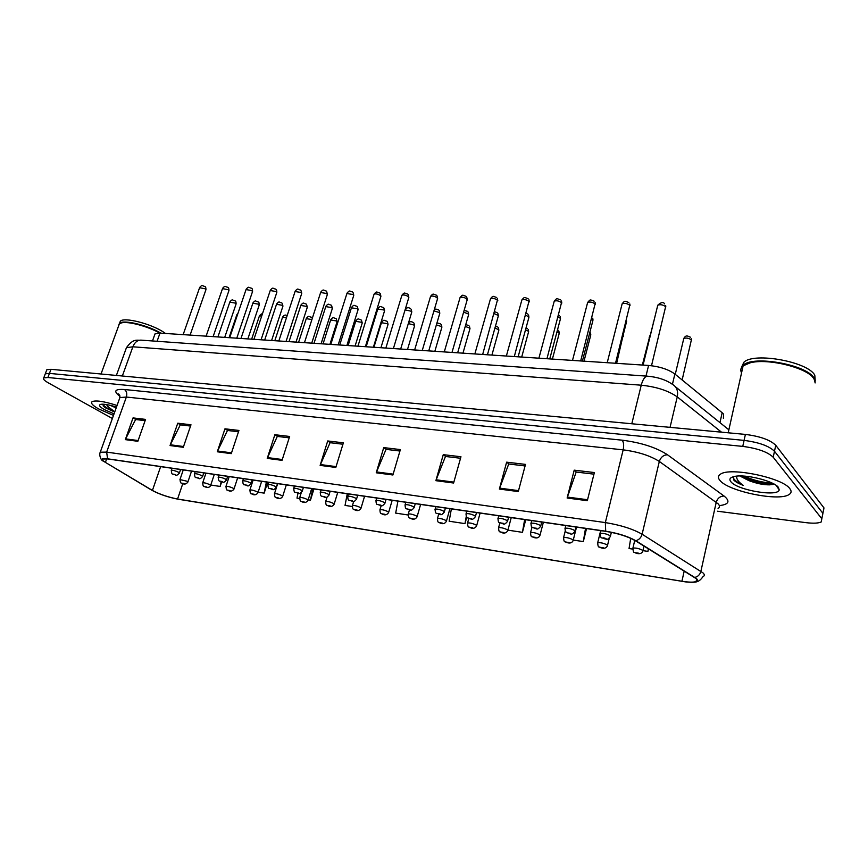 <?xml version="1.0" encoding="UTF-8"?>
<svg xmlns="http://www.w3.org/2000/svg" width="868" height="868" viewBox="0 0 868 868"><rect width="100%" height="100%" fill="white"/><g stroke="black" fill="none" stroke-linecap="round" stroke-linejoin="round"><path stroke-width="1.3" d="M154.547 335.156L155.003 333.898L159.983 333.106L648.58 365.45C659.658 366.513 668.425 369.377 674.87 374.021L722.176 412.745L723.576 414.123L723.402 418.354M789.837 488.651C782.545 477.693 729.804 466.854 720.473 474.188C717.858 475.838 717.727 477.975 720.082 480.601C728.653 491.353 778.661 501.682 788.958 494.608C791.453 493.1 791.746 491.114 789.837 488.651C782.545 477.693 729.804 466.854 720.473 474.188C717.858 475.838 717.727 477.975 720.082 480.601C728.653 491.353 778.661 501.682 788.958 494.608C791.453 493.1 791.746 491.114 789.837 488.651M117.061 405.464C103.997 401.32 95.664 400.061 92.073 401.689C90.511 403.121 92.67 405.519 98.561 408.882L113.48 415.414L98.561 408.882C92.67 405.519 90.511 403.121 92.073 401.689C95.664 400.061 103.997 401.32 117.061 405.464M695.984 578.5C697.525 579.867 697.568 580.876 696.103 581.527C693.619 582.439 688.877 582.352 681.912 581.245L177.571 499.024C168.045 497.147 159.658 494.283 152.421 490.442L105.408 462.384C102.695 460.734 101.816 459.617 102.771 459.009L107.903 458.955L605.929 531.39C618.07 533.397 627.857 536.5 635.289 540.677L695.984 578.5M696.527 578.587L635.799 540.721C628.193 536.435 618.157 533.267 605.701 531.205L107.589 458.803C102.131 458.109 100.655 458.857 103.151 461.027L152.063 490.377C159.484 494.304 168.077 497.234 177.842 499.165L685.742 581.918C695.941 582.938 699.532 581.831 696.527 578.587M823.417 511.133L823.971 507.899L775.753 445.284C770.263 439.924 760.14 436.3 745.395 434.412L50.984 369.312L49.443 373.392L45.299 373.804L44.962 374.694L45.299 373.804L49.443 373.392L744.082 440.391L49.443 373.392L47.892 377.493L43.758 377.884C42.716 378.871 44.268 380.542 48.402 382.907L112.363 418.506M775.753 445.284L774.484 451.251C768.983 445.935 758.849 442.322 744.082 440.391C758.849 442.322 768.983 445.935 774.484 451.251L822.897 513.313L774.484 451.251L773.214 457.241C767.692 451.968 757.547 448.344 742.769 446.391L47.892 377.493M822.343 516.514L822.897 513.313L822.343 516.514M717.467 511.219L805.797 522.634C813.316 523.545 818.481 523.306 821.28 521.907L821.812 518.749L773.214 457.241M217.293 451.783L224.964 428.803L238.939 430.452L231.268 453.639L217.293 451.783L217.608 451.013L231.539 452.846M170.052 445.544L177.756 423.204L190.982 424.777L183.289 447.291L170.052 445.544L170.367 444.785L183.549 446.521M125.317 439.631L133.032 417.909L145.564 419.396L137.86 441.291L125.317 439.631L125.632 438.893L138.12 440.543M376.235 472.789L383.732 447.606L400.376 449.581L392.9 474.991L376.235 472.789L376.538 471.942L393.161 474.134M435.877 480.677L443.266 454.658L460.962 456.752L453.606 483.02L435.877 480.677L436.17 479.798L453.856 482.12M499.371 489.064L506.63 462.167L525.498 464.402L518.283 491.57L499.371 489.064L499.664 488.152L518.521 490.637M567.13 498.026L574.215 470.163L594.363 472.55L587.321 500.695L567.13 498.026L567.412 497.082L587.56 499.729M267.236 458.391L274.863 434.716L289.652 436.463L282.035 460.344L267.236 458.391L267.539 457.588L282.295 459.53M320.129 465.378L327.703 440.966L343.37 442.821L335.818 467.451L320.129 465.378L320.433 464.554L336.079 466.615M308.173 499.816L310.473 500.163L313.956 488.923M297.963 493.23L296.997 498.124L299.558 498.503M258.143 492.221L264.165 493.132L267.669 482.196M210.772 485.028L220.147 486.449L221.687 481.794M451.382 508.908L449.147 521.223L464.977 523.621L466.767 517.133M507.91 530.142L522.428 532.344L525.748 519.726M573.26 540.07L583.307 541.589L586.54 528.569M643.014 550.659L647.908 551.397L648.505 548.88M630.721 538.312L629.05 548.533L632.739 549.097M347.276 493.773L345.041 505.415L352.278 506.511M397.924 501.14L395.678 513.107L408.123 514.995M327.703 440.966L330.35 442.734M342.947 444.232L330.079 442.702L320.433 464.554M274.863 434.716L277.597 436.441M289.218 437.83L277.315 436.409L267.539 457.588M574.215 470.163L576.406 472.062M593.962 474.156L576.178 472.04L567.412 497.082M506.63 462.167L508.974 464.022M525.086 465.942L508.724 464L499.664 488.152M443.266 454.658L445.729 456.481M460.55 458.25L445.468 456.459L436.17 479.798M383.732 447.606L386.303 449.396M399.953 451.024L386.032 449.364L376.538 471.942M133.032 417.909L135.907 419.548M145.13 420.644L135.614 419.515L125.632 438.893M177.756 423.204L180.598 424.875M190.537 426.058L180.305 424.843L170.367 444.785M224.964 428.803L227.752 430.495M238.505 431.776L227.47 430.463L217.608 451.013M464.977 523.621L466.268 516.417M522.428 532.344L524.652 519.563M583.307 541.589L585.509 528.417M647.908 551.397L648.331 548.771M310.473 500.163L312.697 488.749M264.165 493.132L266.4 482.011M220.147 486.449L221.134 481.621M746.122 479.32C755.713 482.185 764.882 483.682 773.627 483.823M50.984 369.312L46.829 369.735L46.492 370.636M815.16 382.3L814.021 378.925C808.26 367.945 767.757 357.855 750.006 362.878L743.116 365.851C740.697 367.837 740.176 370.169 741.554 372.849M815.117 382.94L814.162 378.253C807.273 364.777 753.337 355.045 743.268 365.189L740.99 368.748M815.258 381.052L814.792 375.215C807.913 361.674 754.021 351.996 743.93 362.195L741.63 366.98M739.84 475.979L748.878 480.612L741.153 475.989M733.449 476.695L733.688 479.961C735.38 481.783 738.549 483.584 743.192 485.342C739.449 482.771 737.29 480.264 736.715 477.823L736.758 476.141M778.357 487.328C773.92 480.97 745.211 473.885 734.491 476.456C729.966 477.465 728.794 479.255 730.986 481.859C737.496 490.301 778.52 497.19 779.204 489.791L778.357 487.328M748.878 480.612C756.603 483.519 763.547 484.93 769.71 484.843L773.421 484.236M741.76 367.685L742.357 369.236M813.012 377.58C805.602 366.958 767.301 357.92 750.353 362.683L750.006 362.878M743.192 485.342C737.192 482.499 733.829 479.82 733.113 477.302M771.977 482.988C763.015 482.706 753.684 480.405 743.974 476.098M773.898 484.008L772.77 484.073C762.657 483.964 752.23 481.273 741.467 475.989M165.506 333.475L164.085 332.487C151.716 323.883 123.961 316.766 120.316 321.214L119.654 323.037M110.269 405.345L116.16 407.938M116.247 407.721L113.035 406.061M102.326 404.184L105.375 407.797L114.652 411.996M116.464 407.114C109.227 404.814 104.041 403.88 100.894 404.304C98.344 405.009 99.462 406.756 104.247 409.533L114.033 413.862M114.76 411.833L107.892 406.56L106.493 404.564M160.906 333.171C147.538 325.088 122.974 319.315 119.534 323.373L118.894 324.437M160.146 333.117C148.602 326.368 128.605 320.954 121.9 322.733L120.598 323.146M159.755 333.095C148.016 326.379 128.269 321.095 121.585 322.863L119.35 323.862L118.699 325.663M114.728 411.953C108.478 409.186 104.464 406.593 102.674 404.184M105.375 407.797L103.205 405.985M719.952 422.64L722.176 412.745M672.429 384.307L674.87 374.021M645.987 376.072L648.58 365.45M157.075 341.276L159.983 333.106M681.912 581.245L684.212 571.046M107.589 458.803L106.645 452.109L605.343 522.59C620.577 525.064 632.837 528.948 642.114 534.232L702.885 572.804C704.773 574.518 704.805 575.799 702.982 576.634C698.707 582.732 695.735 582.688 685.742 581.918M718.075 508.464C719.941 507.335 719.973 505.805 718.161 503.863L659.322 461.45C650.327 455.711 638.273 451.837 623.17 449.852L126.359 397.045L119.892 397.577L119.393 398.954M694.877 577.404C697.97 576.634 699.977 574.616 700.888 571.35L716.241 502.236C717.51 498.243 720.115 496.171 724.031 496.019C730.498 501.259 728.936 504.46 719.355 505.621M119.958 396.372C113.165 391.164 114.663 388.875 124.46 389.504L622.15 440.184C623.701 442.235 624.049 445.458 623.17 449.852L605.343 522.59L605.701 531.205M99.853 453.346L100.254 452.217L106.645 452.109L126.359 397.045C127.292 393.692 126.652 391.186 124.46 389.504M622.15 440.184C641.126 442.615 656.23 447.476 667.459 454.756C663.423 455.006 660.711 457.241 659.322 461.45L642.114 534.232C641.105 537.672 639 539.842 635.799 540.721M667.459 454.756L724.031 496.019M821.812 518.749L823.971 507.899M742.769 446.391L745.395 434.412M105.408 462.384L106.688 458.803M152.421 490.442L160.634 466.626M177.571 499.024L182.812 483.563M721.514 432.177L677.246 396.893L670.053 427.349M647.788 376.202L647.474 376.18C657.532 377.07 665.821 379.772 672.331 384.264C676.725 386.792 678.364 391.001 677.246 396.893C668.403 390.687 656.403 386.781 641.235 385.197L631.806 423.768M141.256 340.158L647.474 376.18C644.859 376.452 642.776 379.457 641.235 385.197L132.869 346.799L122.345 375.996M116.388 375.443L126.435 347.688C133.596 337.891 136.905 340.744 140.811 340.126C137.274 340.223 134.627 342.448 132.869 346.799L126.435 347.688L125.86 349.261M682.139 379.967L691.373 339.898C688.856 338.108 686.328 337.641 683.778 338.487L683.604 339.225M632.783 548.652L632.913 548.088C636.06 547.795 639.336 548.554 642.743 550.366L642.841 551.158C641.311 554.999 636.352 553.621 634.475 552.384C633.662 552.818 633.141 551.386 632.913 548.088L634.758 540.352M638.707 553.209L635.463 552.71L638.707 553.209M610.182 535.74L610.323 536.608C608.24 539.158 606.83 540.005 606.081 539.158L601.893 537.834C601.003 538.214 600.472 536.75 600.309 533.44C603.423 533.126 606.721 533.885 610.182 535.74M602.869 538.16C604.801 539.006 605.886 539.169 606.114 538.637C604.171 537.791 603.086 537.639 602.869 538.16M600.168 534.026L600.992 530.673M653.854 321.149L653.224 322.169M651.51 365.721L665.626 306.664C663.022 304.755 660.396 304.267 657.77 305.2L657.564 306.035M649.731 336.404L649.155 337.337M597.564 543.27L597.694 542.739C600.689 542.457 603.878 543.205 607.264 544.985L607.416 545.788C605.745 549.628 601.144 548.142 599.256 546.992C598.388 547.361 597.868 545.939 597.694 542.739L600.667 530.619M603.314 547.784L600.179 547.296L603.314 547.784M616.638 363.334L622.942 336.068M563.473 538.062L563.592 537.563C566.446 537.292 569.56 538.03 572.923 539.766L573.13 540.59C571.426 544.366 567.01 542.88 565.166 541.784C564.287 542.153 563.766 540.742 563.592 537.563L565.252 531.01M569.061 542.533L566.034 542.066L569.061 542.533M584.023 361.175L590.652 335.536L589.48 333.757M530.457 533.017L530.576 532.551C533.299 532.29 536.337 533.017 539.668 534.731L539.929 535.556C538.106 539.31 534.059 537.769 532.149 536.728C531.227 537.042 530.706 535.654 530.576 532.551L531.997 527.115M535.903 537.444L532.963 536.999L535.903 537.444M552.395 359.081L559.1 333.865L558.959 332.835L557.017 331.695M498.471 528.135L498.59 527.69C501.183 527.44 504.145 528.156 507.454 529.838L507.769 530.684C506.055 533.408 503.516 533.798 500.163 531.834C499.23 532.149 498.699 530.76 498.59 527.69L499.892 522.818M503.765 532.518L500.923 532.084L503.765 532.518M616.096 363.301L626.392 322.321L626.143 321.019M574.703 530.522L574.898 531.4C570.949 536.044 571.426 533.592 566.685 532.616C565.73 530.999 565.252 533.484 565.09 528.254C568.052 527.95 571.263 528.699 574.703 530.522M567.585 532.909L570.721 533.375L567.585 532.909M564.949 528.796L565.773 525.552M582.406 361.066L592.844 320.769L591.596 318.849M540.384 525.466L540.634 526.355C536.717 530.934 537.194 528.471 532.616 527.56C531.65 527.874 531.118 526.431 531.01 523.23C533.842 522.937 536.956 523.686 540.384 525.466M533.462 527.831L536.489 528.276L533.462 527.831M530.88 523.751L531.704 520.594M549.759 358.907L560.327 319.272L560.196 318.176L558.113 316.961M507.162 520.583L507.465 521.484C503.548 525.986 504.102 523.523 499.632 522.655C498.644 522.948 498.113 521.516 498.026 518.37C500.727 518.098 503.765 518.836 507.162 520.583M500.424 522.916L503.364 523.35L500.424 522.916M497.896 518.858L498.72 515.798M750.82 481.349L772.531 484.507M113.241 406.126L116.388 407.309M521.701 357.052L528.471 332.227L528.297 331.196L525.509 329.797M467.461 523.404L467.57 522.981C470.055 522.742 472.941 523.447 476.239 525.097L476.597 525.954C474.937 528.655 472.463 529.035 469.154 527.093C468.178 527.364 467.657 525.997 467.57 522.981L468.818 518.456M472.626 527.744L469.859 527.321L472.626 527.744M491.906 355.077L498.731 330.643L498.525 329.612L494.934 328.039M437.385 518.814L437.494 518.413C439.87 518.196 442.691 518.89 445.957 520.507L446.369 521.375C444.709 524.022 442.279 524.391 439.078 522.493C438.058 522.666 437.526 521.31 437.494 518.413L438.698 514.127M442.43 523.111L439.74 522.699L442.43 523.111M462.959 353.157L469.848 329.102L469.599 328.061L465.237 326.39M408.199 514.355L408.307 513.986C410.586 513.769 413.342 514.464 416.586 516.048L417.041 516.927C415.36 519.531 412.984 519.899 409.891 518.022C408.882 518.261 408.351 516.916 408.307 513.986L409.49 509.863M413.125 518.619L410.521 518.218L413.125 518.619M518.12 356.813L528.796 317.818L528.623 316.711L525.65 315.225M474.991 515.842L475.36 516.753C471.541 521.191 471.942 518.717 467.689 517.914C466.669 518.163 466.138 516.742 466.083 513.672C468.655 513.411 471.628 514.138 474.991 515.842M468.438 518.153L471.281 518.576L468.438 518.153M465.964 514.127L466.778 511.154M487.425 354.784L498.199 316.397L497.993 315.29L494.163 313.641M443.83 511.263L444.253 512.174C440.401 516.558 440.944 514.073 436.745 513.324C435.714 513.563 435.172 512.163 435.128 509.115C437.591 508.865 440.488 509.581 443.83 511.263M437.439 513.541L440.195 513.954L437.439 513.541M435.009 509.538L435.823 506.652M457.653 352.809L468.514 315.03L468.264 313.912L463.62 312.176M413.624 506.814L414.101 507.737C410.304 512.044 410.857 509.581 406.734 508.865C405.671 509.071 405.139 507.682 405.117 504.699C407.472 504.46 410.304 505.165 413.624 506.814M407.396 509.071L410.065 509.462L407.396 509.071M405.009 505.1L405.823 502.29M434.846 351.301L441.779 327.605L441.486 326.563L436.387 324.882M379.869 510.037L379.978 509.69C382.159 509.483 384.86 510.167 388.072 511.729L388.582 512.608C386.889 515.158 384.557 515.516 381.562 513.693C380.51 513.834 379.978 512.5 379.978 509.69L381.171 505.632M384.687 514.257L382.159 513.878L384.687 514.257M407.504 349.489L414.481 326.151L414.166 325.109L408.318 323.569M352.365 505.838L352.462 505.512C354.556 505.317 357.193 505.99 360.383 507.53L360.947 508.409C359.244 510.916 356.943 511.274 354.057 509.473C353.005 509.679 352.473 508.366 352.462 505.512L353.688 501.411M357.063 510.026L354.611 509.646L357.063 510.026M380.933 347.732L387.942 324.73L387.584 323.688L381.443 322.733M325.63 501.769L325.728 501.465C327.735 501.27 330.328 501.932 333.496 503.44L334.093 504.341C332.379 506.814 330.122 507.162 327.323 505.382C326.249 505.567 325.717 504.254 325.728 501.465L327.052 497.114M330.241 505.914L327.854 505.545L330.241 505.914M355.077 346.017L362.119 323.352L361.728 322.31L355.706 321.334M299.655 497.809L299.742 497.516C301.673 497.342 304.212 497.993 307.359 499.48L307.999 500.38C306.296 502.8 304.071 503.147 301.348 501.411C300.512 501.878 299.981 500.586 299.742 497.516L301.283 492.601M304.158 501.921L301.847 501.563L304.158 501.921M329.916 344.357L336.99 322.017L336.567 320.965L330.654 319.977M274.386 493.957L274.472 493.686C276.339 493.523 278.823 494.163 281.937 495.628L282.632 496.529C280.896 498.916 278.715 499.252 276.078 497.538C275.221 497.993 274.689 496.713 274.472 493.686L277.673 483.65M278.812 498.026L276.556 497.679L278.812 498.026M428.738 350.9L439.675 313.695L439.392 312.578L433.957 310.852M384.34 502.507L384.86 503.44C381.052 507.693 381.649 505.209 377.634 504.536C376.571 504.753 376.028 503.375 376.018 500.413C378.274 500.185 381.041 500.879 384.34 502.507M378.253 504.731L380.857 505.122L378.253 504.731M375.909 500.793L376.712 498.058M400.669 349.034L411.671 312.393L411.345 311.276L405.085 309.854M355.913 498.319L356.488 499.263C352.733 503.44 353.341 500.988 349.403 500.348C348.307 500.521 347.764 499.154 347.775 496.257C349.934 496.04 352.647 496.724 355.913 498.319M349.988 500.521L352.506 500.901L349.988 500.521M347.667 496.615L348.48 493.946M373.381 347.233L384.459 311.135L384.09 310.017L377.786 309.062M328.332 494.261L328.95 495.205C325.348 499.328 325.478 496.832 321.995 496.268C320.856 496.366 320.303 495.02 320.357 492.221C322.429 492.015 325.088 492.699 328.332 494.261M322.538 496.442L324.99 496.8L322.538 496.442M320.259 492.557L321.062 489.964M346.874 345.475L357.996 309.909L357.594 308.791L351.421 307.814M301.543 490.311L302.216 491.266C298.483 495.335 299.145 492.883 295.37 492.319C294.491 492.774 293.948 491.44 293.731 488.304C295.728 488.109 298.321 488.782 301.543 490.311M295.89 492.471L298.266 492.829L295.89 492.471M293.634 488.619L294.436 486.091M321.084 343.771L332.26 308.715L331.826 307.597L325.771 306.61M275.514 486.481L276.241 487.447C272.509 491.451 273.192 489.009 269.503 488.478C268.624 488.923 268.071 487.599 267.865 484.507C269.774 484.311 272.324 484.973 275.514 486.481M270.002 488.619L272.302 488.966L270.002 488.619M267.778 484.789L268.559 482.326M311.905 319.543L306.263 318.664M249.821 490.214L249.897 489.964C251.687 489.802 254.129 490.442 257.221 491.874L257.959 492.785C256.223 495.118 254.074 495.454 251.514 493.773C250.657 494.207 250.114 492.937 249.897 489.964L253.098 480.08M254.15 494.25L251.959 493.914L254.15 494.25M286.548 317.493L282.512 317.373M225.908 486.579L225.984 486.34C227.709 486.178 230.107 486.807 233.177 488.228L233.948 489.14C232.201 491.44 230.085 491.765 227.6 490.116C226.722 490.518 226.179 489.259 225.984 486.34L229.195 476.597M230.161 490.572L228.024 490.246L230.161 490.572M261.789 315.789L259.358 316.126M202.635 483.031L202.711 482.803C204.371 482.662 206.725 483.281 209.763 484.669L210.588 485.592C209.546 487.653 207.463 487.968 204.327 486.547C203.438 486.959 202.895 485.711 202.711 482.803L205.922 473.212M206.812 486.991L204.729 486.677L206.812 486.991M237.604 314.411L236.79 314.9M179.969 479.581L186.978 481.219L187.824 482.131C186.067 484.377 184.005 484.691 181.662 483.075C180.75 483.454 180.208 482.228 180.034 479.375L183.256 469.913M184.07 483.509L182.041 483.194L184.07 483.509M296.01 342.111L307.218 307.554L306.751 306.437L300.816 305.428M250.223 482.76L250.993 483.726C247.315 487.697 247.944 485.223 244.364 484.735C243.452 485.169 242.91 483.856 242.725 480.807C244.559 480.622 247.065 481.284 250.223 482.76M244.83 484.876L247.076 485.212L244.83 484.876M242.628 481.078L243.42 478.669M271.597 340.495L282.849 306.415L282.35 305.308L276.523 304.288M225.637 479.147L226.439 480.113C222.837 484.008 223.228 481.545 219.919 481.1C219.018 481.512 218.465 480.221 218.269 477.205C220.038 477.042 222.49 477.682 225.637 479.147M220.363 481.23L222.544 481.556L220.363 481.23M218.183 477.465L218.964 475.111M247.847 338.921L259.12 305.319L258.588 304.201L252.87 303.182M201.712 475.621L202.569 476.597C199 480.427 199.401 477.997 196.146 477.563C195.202 477.953 194.66 476.673 194.486 473.711C196.19 473.548 198.598 474.188 201.712 475.621M196.559 477.693L198.685 478.008L196.559 477.693M194.41 473.95L195.181 471.649M224.703 337.392L235.998 304.245L235.434 303.138L229.825 302.097M178.439 472.203L179.329 473.168C175.737 476.966 176.193 474.525 173.003 474.123C172.059 474.514 171.506 473.244 171.343 470.315C172.992 470.152 175.358 470.781 178.439 472.203M173.405 474.243L175.466 474.546L173.405 474.243M171.267 470.532L172.038 468.286M615.52 363.258L629.777 305.276C627.195 303.409 624.645 302.921 622.139 303.811L621.933 304.592M580.681 360.947L595.09 303.93C592.529 302.107 590.045 301.619 587.647 302.465L587.452 303.203M546.959 358.723L561.509 302.628C558.959 300.849 556.529 300.361 554.251 301.163L554.066 301.858M514.301 356.564L528.97 301.359C526.431 299.623 524.066 299.135 521.885 299.905L521.701 300.556M482.662 354.469L497.429 300.133C494.912 298.44 492.601 297.952 490.518 298.69L490.344 299.297M451.989 352.441L467.092 300.133L466.843 298.95C464.347 297.29 462.091 296.802 460.083 297.507L459.921 298.071M422.249 350.466L437.461 298.983L437.179 297.8C434.694 296.172 432.492 295.695 430.561 296.357L430.409 296.889M393.388 348.556L408.709 297.865L408.372 296.682C405.909 295.087 403.75 294.61 401.906 295.25L401.754 295.749M365.374 346.701L380.781 296.78L380.412 295.597C377.96 294.035 375.844 293.558 374.075 294.165L373.934 294.643M338.173 344.9L353.645 295.728L353.243 294.534L346.896 293.558M311.731 343.153L327.279 294.697L326.835 293.514L320.628 292.516M286.049 341.45L301.641 293.699L301.163 292.516L295.077 291.507M261.062 339.8L276.708 292.722L276.198 291.55L270.23 290.52M236.769 338.195L252.447 291.778L251.894 290.606L246.045 289.565M213.116 336.621L228.837 290.856L228.251 289.684L222.501 288.632M190.103 335.102L205.846 289.955L205.228 288.794L199.586 287.731M152.486 340.95L155.003 333.898M696.103 581.527L696.635 579.151M103.151 461.027C101.035 460.68 98.768 454.832 100.254 452.217L119.892 397.577L118.612 393.898L119.882 395.808M43.758 377.884L46.829 369.735M675.38 386.716L728.86 429.812M675.261 374.347L683.778 338.487C686.219 334.278 687.988 336.415 690.418 337.196M644.034 546.102L642.971 550.594M691.416 338.824L691.525 340.147M611.354 532.344L610.464 536.023M654.071 320.281L642.7 365.059M665.799 306.968L665.68 305.514M664.66 303.876C663.326 301.771 661.025 302.205 657.77 305.2L643.08 365.081M642.353 365.037L649.937 335.558M609.249 538.225L607.546 545.256M576.515 527.115L573.249 540.091M623.202 335.048L623.343 336.61M543.357 522.286L540.048 535.089M590.511 332.965L590.815 334.918M557.516 329.807L558.091 330.198M511.241 517.621L507.889 530.24M558.884 331.164L559.252 333.269M626.577 321.594L626.403 319.966M575.994 527.039L575.039 530.847M593.018 320.086L592.735 318.155M541.74 522.059L540.764 525.845M560.489 318.621L560.142 316.516M508.605 517.23L507.596 520.995M558.623 315.03L559.317 315.496M775.949 485.234L779.204 489.791M743.93 362.195L743.268 365.189M743.116 365.851L728.198 432.806M769.71 484.843L772.77 484.073M120.316 321.214L119.534 323.373M119.35 323.862L101.024 373.999M526.041 327.854L527.451 328.592M480.102 513.086L476.706 525.541M528.189 329.428L528.623 331.674M495.465 326.14L497.7 327.019M449.906 508.702L446.477 520.974M498.384 327.757L498.872 330.122M465.736 324.665L468.807 325.5M420.611 504.438L417.15 516.547M469.425 326.151L469.989 328.614M528.948 317.211L528.536 314.954M476.51 512.565L475.48 516.297M526.192 313.25L527.777 314.053M498.351 315.833L497.874 313.446M445.414 508.04L444.373 511.751M494.706 311.731L497.169 312.664M468.655 314.487L468.112 311.992M415.273 503.657L414.21 507.335M464.109 310.462L467.461 311.308M436.799 323.471C437.222 322.896 438.524 323.08 440.727 324.024M392.184 500.304L388.68 512.261M441.302 324.589L441.91 327.138M408.524 322.863C409.739 321.399 411.378 321.312 413.418 322.592M364.56 496.29L361.045 508.084M413.949 323.091L414.611 325.717M373.924 347.265L381.562 322.332C384.383 319.033 383.721 320.498 386.868 321.193M337.739 492.384L334.191 504.026M387.356 321.637L388.061 324.317M348.133 345.562L355.826 320.954C358.647 317.688 357.996 319.196 361.034 319.836M311.666 488.597L308.097 500.087M361.489 320.238L362.238 322.972M323.048 343.902L330.773 319.619C333.627 316.386 332.813 317.916 335.894 318.523M286.31 484.908L282.718 496.257M336.307 318.871L337.099 321.648M439.826 313.185L439.219 310.603M386.043 499.415L384.969 503.06M434.347 309.55C434.868 308.813 436.3 308.965 438.622 309.995M411.812 311.927L411.15 309.258M357.681 495.281L356.596 498.905M405.139 309.67C406.712 307.413 408.535 307.098 410.597 308.726M384.589 310.69L383.873 307.956M330.155 491.277L329.059 494.879M383.374 307.489C380.184 306.751 380.77 305.276 377.927 308.628L366.166 346.755M358.126 309.485L357.366 306.697M303.42 487.393L302.314 490.962M356.9 306.285C353.764 305.59 354.426 304.082 351.551 307.413L339.724 345.008M332.379 308.324L331.587 305.482M277.456 483.617L276.328 487.154M331.153 305.113C328.18 304.473 328.712 302.932 325.891 306.23L314.021 343.305M298.614 342.285L306.371 318.317C309.236 315.106 308.433 316.679 311.417 317.243M261.648 481.317L258.046 492.525M311.796 317.547L312.328 318.241M274.82 340.712L282.61 317.059C284.151 314.965 285.659 314.52 287.124 315.724M237.658 477.834L234.034 488.901M251.644 339.171L259.456 315.822C261.008 314.064 261.973 313.478 262.353 314.075M214.298 474.438L210.664 485.364M229.054 337.685L236.888 314.617L237.973 313.315M191.546 471.129L187.9 481.924M307.337 307.185L306.502 304.31M252.219 479.95L251.08 483.454M306.111 303.984C303.051 303.377 303.833 301.804 300.936 305.069L289.011 341.645M282.957 306.068L282.089 303.171M227.676 476.38L226.526 479.852M281.72 302.878C278.769 302.324 279.539 300.697 276.632 303.952L264.675 340.039M259.228 304.994C259.174 302.932 258.87 301.956 258.317 302.064M203.806 472.908L202.645 476.348M257.991 301.804C255.149 301.294 255.843 299.644 252.979 302.856L240.978 338.466M236.107 303.941C236.063 301.88 235.749 300.903 235.174 300.99M180.577 469.534L179.416 472.941M234.859 300.751C232.049 300.263 232.798 298.625 229.922 301.793L217.901 336.947M630.005 305.634L629.81 303.941M628.844 302.509C624.374 301.098 625.307 300.089 622.139 303.811L607.209 362.705M595.361 304.342L595.09 302.433M594.179 301.174C589.86 299.861 590.783 298.798 587.647 302.465L572.5 360.415M561.813 303.095L561.477 300.99M560.62 299.894C556.507 298.679 557.31 297.54 554.251 301.163L538.909 358.191M529.306 301.88L528.905 299.612M528.102 298.657C524.163 297.529 524.934 296.303 521.885 299.905L506.369 356.032M497.809 300.697L497.331 298.288M496.594 297.453C492.807 296.411 493.545 295.109 490.518 298.69L474.85 353.949M467.255 299.547L466.713 297.03M466.04 296.292C462.427 295.326 463.067 293.97 460.083 297.507L444.275 351.92M437.624 298.44L437.016 295.814M436.398 295.174C432.915 294.274 433.533 292.852 430.561 296.357L414.633 349.967M408.85 297.355L408.199 294.643M407.624 294.078C404.162 293.221 404.889 291.8 401.906 295.25L385.859 348.057M380.922 296.303L380.206 293.514M379.685 293.015C376.397 292.223 376.983 290.758 374.075 294.165L357.931 346.213M353.786 295.272L353.026 292.429M352.538 291.984C349.337 291.247 349.967 289.738 347.037 293.124L330.806 344.412M327.41 294.274L326.607 291.377M326.162 290.986C323.07 290.313 323.677 288.74 320.759 292.104L304.451 342.676M301.771 293.308L300.925 290.368M300.512 290.021C297.399 289.38 298.147 287.785 295.207 291.116L278.834 340.972M276.827 292.353C276.784 290.292 276.491 289.304 275.948 289.38M275.568 289.077C272.661 288.48 273.214 286.874 270.349 290.162L253.923 339.323M252.566 291.431C252.523 289.359 252.219 288.35 251.644 288.436M251.297 288.154C248.432 287.623 249.051 285.952 246.154 289.228L229.684 337.717M228.946 290.53C228.924 288.458 228.609 287.449 227.991 287.514M227.676 287.265C224.801 286.744 225.528 285.095 222.609 288.317L206.107 336.166M205.944 289.652C205.933 287.579 205.607 286.559 204.967 286.624M204.674 286.397C201.886 285.919 202.602 284.227 199.683 287.427L183.148 334.647"/></g></svg>
